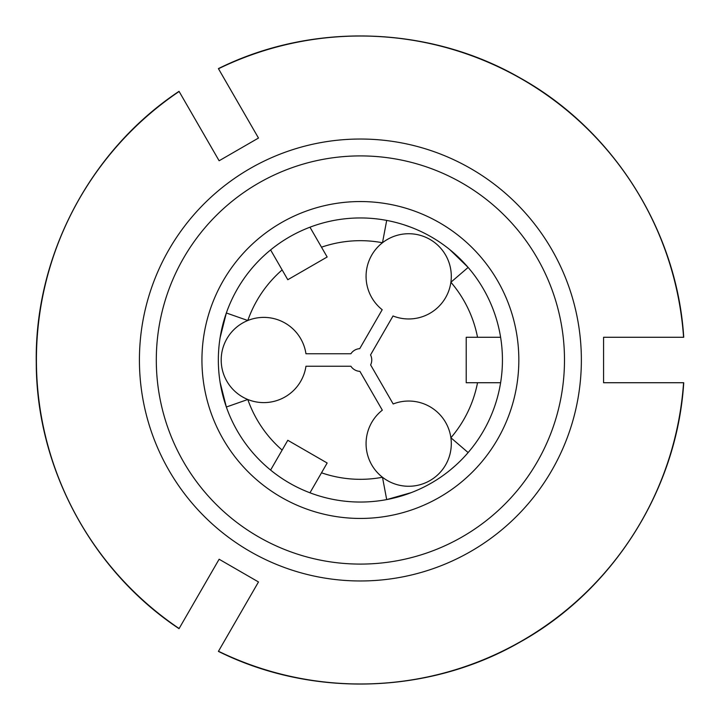 <?xml version="1.0" encoding="UTF-8"?>
<svg xmlns="http://www.w3.org/2000/svg" width="720" height="720" viewBox="0 0 720 720"><rect width="100%" height="100%" fill="white"/><g stroke="black" fill="none" stroke-linecap="round" stroke-linejoin="round"><path stroke-width="1.08" d="M222.858 643.662L222.111 644.967M183.492 620.937L182.745 622.242M206.244 581.535L208.602 577.449M208.602 142.551C212.859 149.922 212.859 149.922 208.602 142.551M258.489 581.958L219.123 559.233L179.118 628.524A323.982 323.982 0 0 1 179.118 91.476L219.123 160.767L258.489 138.042L218.484 68.751A323.982 323.982 0 0 1 683.577 337.275L603.567 337.275L603.567 382.725L683.577 382.725A323.982 323.982 0 0 1 218.484 651.249L258.489 581.958M245.61 115.731L242.757 110.799M201.942 360A158.454 158.454 0 0 1 439.614 222.777A158.454 158.454 0 0 1 439.614 497.223A158.454 158.454 0 0 1 201.942 360M309.969 492.795L321.507 472.806A119.322 119.322 0 0 0 382.482 477.261A42.615 42.615 0 0 0 450.891 437.76A42.615 42.615 0 0 0 393.174 403.965L370.629 364.923A11.367 11.367 0 0 0 370.548 354.906L393.021 315.981A42.615 42.615 0 0 0 450.891 282.24A42.615 42.615 0 0 0 382.482 242.739A42.615 42.615 0 0 0 382.194 309.726L359.721 348.66A11.367 11.367 0 0 0 350.901 353.754L305.955 353.754A42.615 42.615 0 0 0 247.797 320.508A42.615 42.615 0 0 0 247.797 399.492A42.615 42.615 0 0 0 305.955 366.246L350.901 366.246A11.367 11.367 0 0 0 359.91 371.358L382.32 410.175A42.615 42.615 0 0 0 382.482 477.261L386.694 499.59L411.354 492.597M500.607 337.275L466.209 337.275L466.209 382.725L500.607 382.725A142.047 142.047 0 0 1 348.993 501.588A142.047 142.047 0 0 1 218.34 360A142.047 142.047 0 0 1 371.79 218.412A142.047 142.047 0 0 1 500.607 382.725M477.531 337.275A119.322 119.322 0 0 0 450.891 282.24L468.135 267.426L449.739 249.57M270.603 249.93L287.793 279.72L327.159 256.995L309.969 227.205M220.086 337.824L226.35 312.984L247.797 320.508A119.322 119.322 0 0 1 282.141 269.919M321.507 472.806L327.159 463.005L287.793 440.28L282.141 450.081A119.322 119.322 0 0 1 247.797 399.492L226.35 407.016L220.149 382.572L221.4 389.286M270.603 470.07L282.141 450.081M468.135 452.574L450.891 437.76A119.322 119.322 0 0 0 477.531 382.725M386.694 220.41L382.482 242.739A119.322 119.322 0 0 0 321.507 247.194M232.578 540.252A220.968 220.968 0 0 0 581.364 360A220.968 220.968 0 0 0 360.387 139.032A220.968 220.968 0 0 0 232.578 540.252M156.303 360A204.093 204.093 0 0 1 462.438 183.249A204.093 204.093 0 0 1 462.438 536.751A204.093 204.093 0 0 1 156.303 360M218.403 651.393C312.318 698.004 428.787 694.485 519.714 642.285C613.296 590.418 677.061 489.51 683.739 382.734M179.028 628.668C91.71 570.636 36.522 468.009 36.261 363.168C34.389 256.194 89.901 150.516 179.028 91.332M218.403 68.607C312.318 21.996 428.787 25.515 519.714 77.715C613.296 129.582 677.061 230.49 683.739 337.266M450.072 470.16L455.247 465.723M410.211 493.029L404.631 494.973M220.275 336.636L221.382 330.822M410.958 227.259L404.523 224.991M450.684 250.344L455.166 254.205"/></g></svg>
